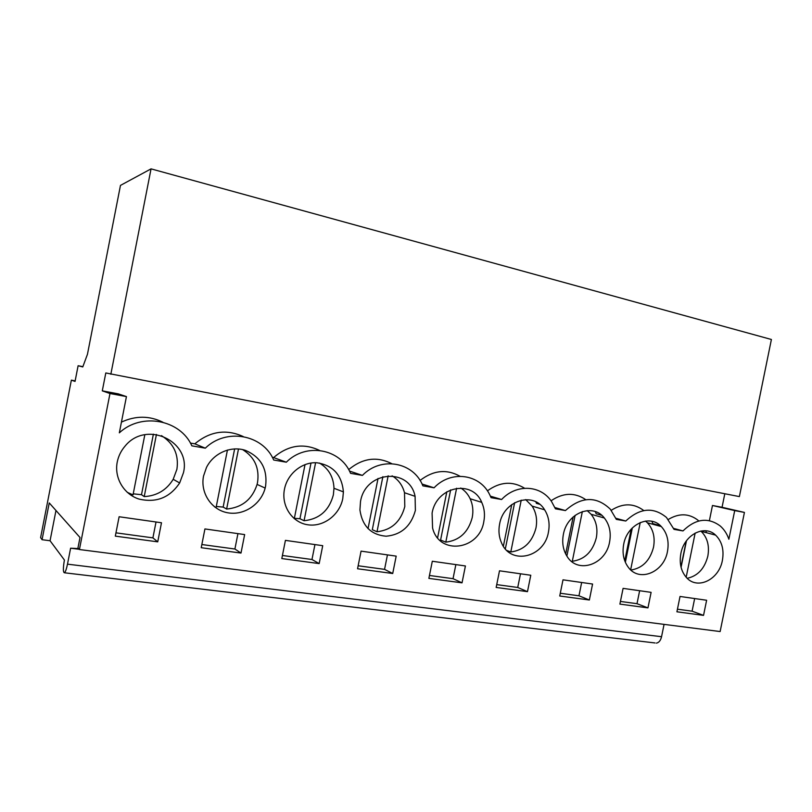<?xml version="1.0" encoding="UTF-8"?>
<svg xmlns="http://www.w3.org/2000/svg" width="812" height="812" viewBox="0 0 812 812"><rect width="100%" height="100%" fill="white"/><g stroke="black" fill="none" stroke-linecap="round" stroke-linejoin="round"><path stroke-width="1.22" d="M655.04 642.962L64.432 572.775C63.042 572.379 63.031 568.126 64.402 560.016L50.06 540.741L42.062 539.706L49.248 502.932L80.002 537.514L77.982 547.826L79.424 549.531L720.132 631.553L744.431 512.423L722.051 507.287L724.801 493.757M664.064 624.377L661.557 636.709L67.487 564.157L70.614 548.202L79.231 549.298M656.39 643.124C658.908 642.678 660.633 640.546 661.557 636.709M79.424 549.531L109.985 393.515L102.292 390.856L105.804 372.952L739.377 496.589L771.4 339.487L151.052 168.866L120.47 185.4L87.452 354.296L82.773 366.943L78.114 365.725L75.049 381.427L71.365 380.148L40.6 537.645L42.062 539.706M109.985 393.515L126.439 396.601L119.334 432.826C141.643 412.08 180.355 419.743 191.855 445.839L205.314 448.173C226.294 427.599 262.986 434.643 273.695 460.018L286.321 462.201C306.175 442.195 340.644 448.813 350.561 473.335L362.426 475.396C381.244 455.908 413.684 462.14 422.879 485.86L434.065 487.799C451.127 469.762 480.075 473.995 489.839 494.995L491.067 497.675L501.623 499.502C516.351 483.658 540.66 484.977 551.51 501.461L555.449 508.83L565.426 510.565C581.402 496.365 596.373 495.909 610.319 509.185L616.338 519.386L625.788 521.02C639.866 507.886 653.447 506.708 666.51 517.488L674.021 529.373L682.983 530.926C695.61 518.665 708.023 517.011 720.234 525.983C724.121 529.383 727.004 533.799 728.871 539.229L734.708 510.596L744.431 512.423M680.03 596.465L706.623 600.251L703.537 615.374L676.914 611.791L680.03 596.465M462.028 582.843L465.418 565.964L432.309 561.254L428.878 578.377L462.028 582.843L453.035 578.682L429.457 575.475M609.579 541.99C605.914 564.716 577.515 574.49 566.857 556.047C563.041 549.744 561.874 542.558 563.366 534.479C566.999 512.768 592.953 502.709 604.361 518.015C609.518 524.653 611.263 532.642 609.579 541.99M589.36 599.997L559.732 595.998L563 579.829L592.577 584.041L589.36 599.997L578.966 595.805L560.29 593.257M623.697 544.273C627.128 524.197 649.935 513.763 661.303 526.562C667.18 533.068 669.24 541.34 667.484 551.389C664.023 572.257 639.328 582.651 628.326 567.314C623.626 560.94 622.083 553.266 623.697 544.273M647.956 607.883L619.891 604.108L623.088 588.375L651.112 592.354L647.956 607.883L637.004 603.692L620.439 601.438M483.82 521.558C479.516 550.1 439.18 555.814 432.573 527.952L432.096 513.154C436.389 486.368 472.411 479.121 481.739 502.374C484.429 508.342 485.129 514.737 483.82 521.558M361.066 551.135L396.185 556.129L392.714 573.505L357.554 568.765L361.066 551.135M548.455 532.053C544.527 557.245 511.093 565.68 501.643 543.126C498.984 537.27 498.304 530.936 499.593 524.126C503.511 500.253 533.687 491.098 544.608 509.794C548.709 516.341 549.988 523.76 548.455 532.053M285.418 540.376L281.815 558.565L319.167 563.589L322.729 545.684L285.418 540.376M415.379 510.443C411.004 526.206 401.26 534.793 386.136 536.214C371.054 534.885 362.314 526.135 359.929 509.977L360.508 501.532C365.41 470.706 409.481 467.265 415.094 496.335L415.379 510.443M284.474 489.179C287.458 473.69 302.176 461.815 316.853 462.759C333.022 465.256 341.872 474.959 343.405 491.889L342.765 498.649C339.649 514.909 323.501 527.181 307.91 524.796C292.279 522.664 281.094 506.028 284.444 489.331L284.474 489.179M527.475 591.654L496.162 587.441L499.502 570.806L530.774 575.251L527.475 591.654L517.731 587.472L496.731 584.62M204.928 528.937L201.224 547.704L240.991 553.063L244.645 534.58L204.928 528.937M119.12 516.747L115.314 536.133L157.731 541.848L161.486 522.766L119.12 516.747M183.441 472.777L179.655 482.957C169.769 497.715 156.198 503.085 138.953 499.055C123.789 494.244 114.066 477.872 117.243 462.018C118.45 456.07 121.059 450.772 125.068 446.113C146.292 419.743 191.449 441.352 183.441 472.777M680.862 553.561C684.13 534.783 704.532 524.217 715.605 535.128C721.939 541.401 724.202 549.785 722.406 560.31C719.107 579.717 697.234 590.354 686.302 577.373C680.984 571.12 679.177 563.183 680.862 553.561M265.605 486.114L265.159 488.073C261.028 504.323 243.864 515.813 227.695 512.778C211.485 509.966 200.097 492.914 203.538 476.035L206.471 467.468C213.586 453.076 231.044 445.555 245.427 450.366C260.906 457.014 267.635 468.93 265.605 486.114M78.632 548.597L70.614 548.202M64.432 572.775C65.457 571.952 66.472 569.08 67.487 564.157M71.365 380.148L75.161 380.869M78.114 365.725L82.875 366.659M110.838 374.261L151.052 168.866M102.292 390.856L118.247 393.85L126.439 396.601M121.445 422.108C135.543 415.582 149.347 415.612 162.836 422.199M190.394 443.068L194.829 443.839C210.024 431.213 226.172 428.797 243.265 436.572M272.335 457.339L273.603 457.562C288.118 445.179 303.434 442.804 319.552 450.427M348.663 469.62C362.548 458.12 376.91 456.131 391.739 463.662M420.058 480.471C433.303 470.229 446.62 468.828 459.998 476.258M487.403 490.854C500.07 481.699 512.463 480.836 524.603 488.256M535.829 501.857L536.468 503.359L539.584 504.252M551.043 500.801C563.163 492.59 574.744 492.214 585.777 499.674M595.287 511.611L596.191 513.763L601.692 515.295M611.253 510.312C622.885 502.953 633.725 503.034 643.794 510.565M651.884 521.294L652.848 523.628L660.389 525.679M668.327 519.436C679.177 512.971 689.155 513.306 698.269 520.441M705.78 530.774L706.572 532.743M709.394 520.644L712.469 505.49L722.051 507.287M734.708 510.596L712.469 505.49M673.655 528.409L682.983 530.926M703.537 615.374L692.088 611.182L694.656 598.545M692.088 611.182L677.441 609.193M50.06 540.741L55.977 510.494M205.314 448.173L194.829 443.839M157.731 541.848L152.9 537.869L156.026 521.984M152.9 537.869L115.964 532.845M615.902 518.279L625.788 521.02M637.004 603.692L639.633 590.73M554.911 507.551L565.426 510.565M578.966 595.805L581.656 582.488M490.397 496.162L501.623 499.502M517.731 587.472L520.492 573.79M422.037 484.033L434.065 487.799M453.035 578.682L455.857 564.604M349.454 471.051L362.426 475.396M392.714 573.505L384.553 569.364L358.153 565.771M384.553 569.364L387.446 554.88M273.603 457.562L286.321 462.201M319.167 563.589L311.97 559.498L282.424 555.479M311.97 559.498L314.944 544.578M240.991 553.063L234.901 549.013L201.853 544.527M234.901 549.013L237.936 533.626M687.206 578.296C697.752 576.012 704.633 568.593 707.851 556.058C709.617 545.715 707.364 537.463 701.091 531.292L700.797 531.038M686.191 541.137L680.963 566.857M686.17 577.231L695.153 533.068M681.075 567.294L686.465 540.762M630.883 570.044C642.465 568.207 650.016 560.584 653.528 547.187C655.254 537.311 653.203 529.18 647.387 522.776L645.479 521.071M631.198 529.099L624.773 560.848M630.65 569.841L640.242 522.512M625.362 562.31L632.325 527.912M582.346 511.57L572.308 561.265C584.64 559.549 592.638 551.734 596.312 537.838C597.957 528.673 596.231 520.817 591.126 514.29L587.188 510.596M573.13 516.97L565.67 553.936M566.877 556.078L575.109 515.346M506.84 550.475L510.799 551.967C523.791 550.252 532.175 542.264 535.971 527.983C537.473 519.832 536.204 512.555 532.154 506.13L525.689 499.603M511.753 504.567L503.369 546.253M510.799 551.967L521.223 500.162M505.338 548.882L514.625 502.719M450.64 489.869L440.591 540.051L445.798 542.152C459.511 540.447 468.321 532.246 472.229 517.569C473.508 510.88 472.817 504.607 470.158 498.751C467.976 494.163 464.84 490.59 460.749 488.022M446.823 491.767L437.597 537.828M445.798 542.152L456.598 488.256M382.878 476.664L372.302 529.698L377.012 531.758C391.506 530.063 400.773 521.659 404.802 506.566L404.508 492.732C402.519 485.261 398.367 479.628 392.084 475.842M378.027 478.461L368.019 528.653M377.012 531.758L388.177 475.791M294.36 518.33L299.943 518.726L304.074 520.746C319.431 519.051 329.195 510.433 333.356 494.894L333.986 488.276C333.519 476.999 328.667 468.595 319.441 463.033M305.028 464.576L294.289 518.706M304.074 520.746L315.594 462.718M299.943 518.726L310.996 463.033M214.581 506.891L216.104 507.449L227.441 450.021M216.296 506.475L223.148 507.084L226.629 509.043C242.057 507.581 252.217 499.38 257.089 484.419L257.526 482.511C259.617 468.067 254.643 457.095 242.595 449.584M226.629 509.043L238.495 448.965M223.148 507.084L234.638 448.884M127.21 492.295L133.016 494.904L144.83 434.714M133.219 493.828L141.491 494.701L144.221 496.599C156.929 495.848 166.582 490.083 173.189 479.303L176.894 469.336C179.005 454.781 173.859 443.545 161.466 435.628M144.221 496.599L156.432 434.461M141.491 494.701L153.387 434.146M701.091 531.292L715.605 535.128M173.189 479.303L179.655 482.957M647.387 522.776L661.303 526.562M591.126 514.29L604.361 518.015M532.154 506.13L544.608 509.794M470.158 498.751L481.739 502.374M404.508 492.732L415.094 496.335M333.986 488.276L343.405 491.889M257.089 484.419L265.159 488.073"/></g></svg>
